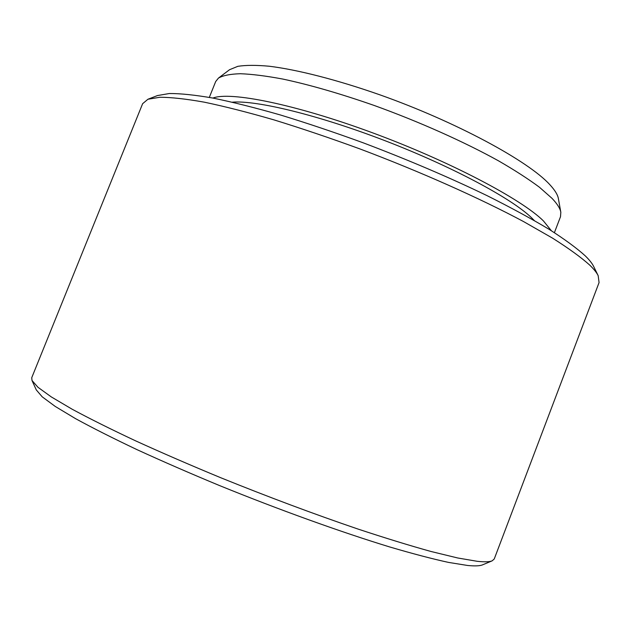 <?xml version="1.0" encoding="UTF-8"?>
<svg xmlns="http://www.w3.org/2000/svg" width="631" height="631" viewBox="0 0 631 631"><rect width="100%" height="100%" fill="white"/><g stroke="black" fill="none" stroke-linecap="round" stroke-linejoin="round"><path stroke-width="0.95" d="M492.164 560.833L482.597 564.832C479.939 565.968 474.954 566.188 467.634 565.479L448.546 562.41C432.345 558.885 412.745 553.734 389.737 546.967C341.276 532.162 279.186 509.84 219.399 485.507C189.963 473.289 162.49 461.332 136.99 449.635C113.146 438.332 92.686 428.015 75.602 418.676L55.276 406.467L42.245 396.852L36.306 389.934L32 380.493L37.986 387.3L51.3 396.915L72.202 409.251C89.815 418.739 110.961 429.277 135.633 440.864C162.041 452.892 190.515 465.221 221.047 477.856C268.522 497.047 314.128 514.099 357.872 529.015C385.304 538.077 409.677 545.563 431.005 551.486L457.775 557.993L477.202 561.298C484.6 562.095 489.585 561.937 492.164 560.833L494.247 558.979L599.064 282.578L598.18 275.692C596.721 272.679 593.905 269.153 589.74 265.115C581.033 257.314 568.618 248.314 552.496 238.108L523.47 221.52C479.544 198.071 420.278 171.64 359.962 148.94C329.974 137.992 301.295 128.298 273.925 119.866C247.857 112.326 224.668 106.434 204.349 102.183C185.987 98.917 171.167 97.277 159.903 97.261L147.946 99.241L142.622 103.705L31.731 377.717L32 380.493M147.946 99.241L157.474 95.565L169.353 93.522C180.45 93.459 194.947 94.973 212.844 98.057C232.602 102.096 255.09 107.72 280.306 114.945C306.761 123.029 334.446 132.336 363.361 142.874C407.713 159.667 448.964 177.264 487.1 195.657C510.818 207.544 531.499 218.768 549.136 229.337C564.769 239.354 576.852 248.22 585.363 255.957C589.449 259.964 592.225 263.49 593.692 266.511L598.18 275.692M218.444 78.094L229.534 69.718L237.816 66.334C245.759 65.08 256.241 65.048 269.279 66.239C297.311 69.686 336.922 79.758 379.807 94.8C456.221 121.87 528.533 161.134 549.83 184.678C554.862 190.105 557.717 194.75 558.38 198.591L560.825 212.276C560.17 208.467 557.228 203.821 552.007 198.339L539.466 187.257C528.455 179.062 514.841 170.275 498.616 160.897C464.266 141.865 419.26 121.736 374.238 105.48C340.148 93.585 309.624 84.767 282.656 79.033C266.061 75.933 251.958 74.158 240.364 73.724C230.331 74.016 223.019 75.475 218.444 78.094L215.684 81.549L209.311 97.411M551.336 230.701L543.378 220.866C521.466 199.144 449.832 161.299 372.322 132.723C294.787 104.083 229.913 91.25 212.892 98.073M534.299 220.527L531.318 217.537C511.418 198.386 452.182 166.552 385.265 140.792C318.339 115 256.367 100.092 232.303 102.175M554.404 232.65L560.509 216.685L560.825 212.276"/></g></svg>
